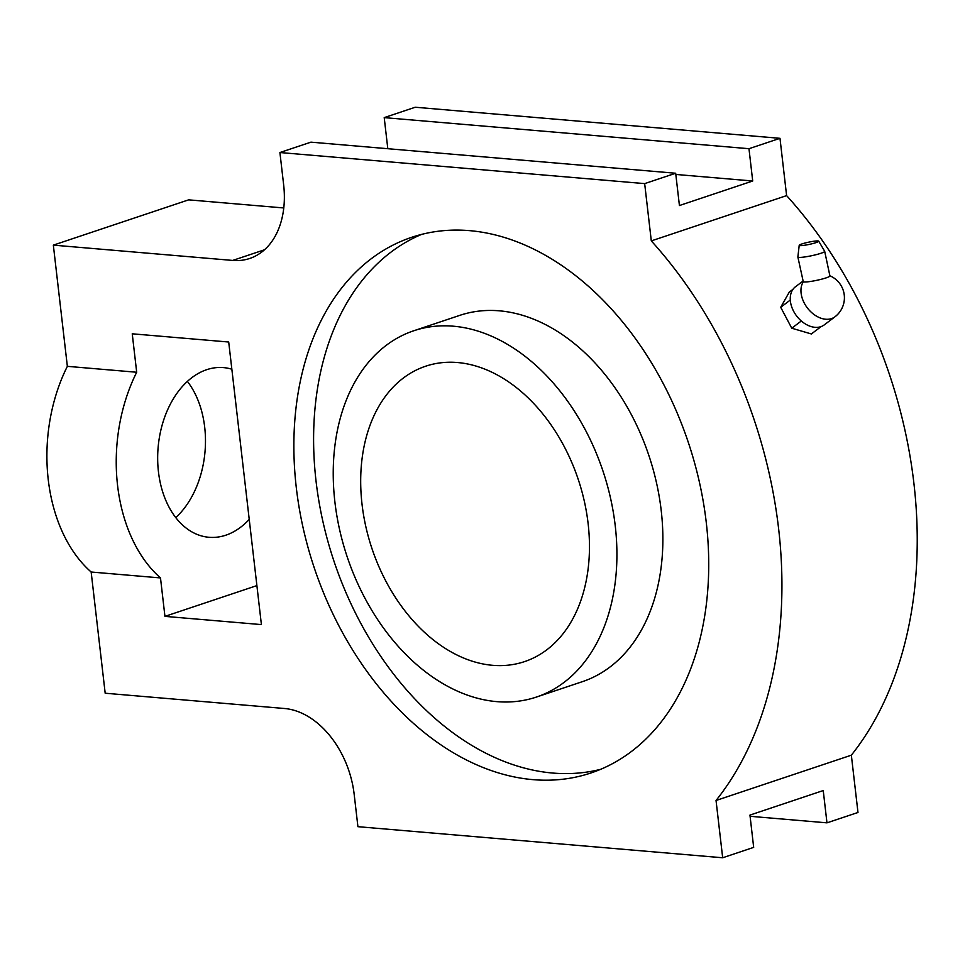 <?xml version="1.0" encoding="UTF-8"?>
<svg xmlns="http://www.w3.org/2000/svg" width="965" height="965" viewBox="0 0 965 965"><rect width="100%" height="100%" fill="white"/><g stroke="black" fill="none" stroke-linecap="round" stroke-linejoin="round"><path stroke-width="1.45" d="M421.633 234.386A282.443 197.258 -108.5 0 0 333.962 561.16A282.443 197.258 -108.5 0 0 600.688 769.31M536.383 697.068L582.329 681.688A193.145 134.895 -108.5 0 0 661.206 510.485A193.145 134.895 -108.5 0 0 459.714 315.386L413.768 330.766A193.145 134.895 -108.5 0 0 347.159 556.745A193.145 134.895 -108.5 0 0 536.383 697.068A193.145 134.895 -108.5 0 0 615.248 525.865A193.145 134.895 -108.5 0 0 413.768 330.766M588.119 523.561A155.763 108.78 -108.5 0 0 425.637 366.218A155.763 108.78 -108.5 0 0 371.923 548.458A155.763 108.78 -108.5 0 0 524.514 661.628A155.763 108.78 -108.5 0 0 588.119 523.561M706.284 522.62A282.443 197.258 -108.5 0 0 411.645 237.318A282.443 197.258 -108.5 0 0 314.228 567.758A282.443 197.258 -108.5 0 0 590.942 772.977A282.443 197.258 -108.5 0 0 706.284 522.62M264.507 249.778L232.698 260.429L53.34 245.134L188.645 199.852L283.77 207.958M750.082 816.294L826.969 822.843L857.981 812.47L851.347 755.185A382.128 266.883 71.5 0 0 786.608 195.618L779.985 138.321L415.227 107.236L384.215 117.621L387.809 148.707M826.969 822.843L823.242 790.552L749.95 815.087L753.677 847.379L722.676 857.764L357.919 826.679L354.179 794.376A83.074 58.021 -108.5 0 0 284.542 708.503L105.185 693.22L91.156 572.016A145.377 99.6 -85.1 0 1 67.357 366.338L53.34 245.134M722.676 857.764L716.042 800.48A382.128 266.883 -108.5 0 0 651.303 240.9L644.668 183.615L279.91 152.53L283.65 184.822A83.074 58.021 -108.5 0 1 249.73 258.463A83.074 58.021 -108.5 0 1 232.698 260.429M851.347 755.185L716.042 800.48M786.608 195.618L651.303 240.9M279.91 152.53L310.923 142.157L675.681 173.242L679.42 205.533L752.712 180.998L748.973 148.707L384.215 117.621M675.681 173.242L644.668 183.615M779.985 138.321L748.973 148.707M187.379 381.392A85.149 58.334 -85.1 0 1 175.775 517.59M256.895 585.598L164.943 616.37L261.406 624.596L228.705 342.02L132.241 333.806L136.692 372.249L67.357 366.338M164.943 616.37L160.492 577.926A145.377 99.6 -85.1 0 1 136.692 372.249M249.235 519.387A85.149 58.334 -85.1 0 1 209.019 537.288A85.149 58.334 -85.1 0 1 158.453 471.788A85.149 58.334 -85.1 0 1 223.482 367.605A85.149 58.334 -85.1 0 1 231.853 369.221M160.492 577.926L91.156 572.016M752.712 180.998L675.826 174.448M799.213 245.303L797.874 256.967A13.703 1.58 -12 0 0 797.874 257.028A13.703 1.58 -12 0 0 806.426 256.702A13.703 1.58 -12 0 0 820.95 253.276A13.703 1.58 -12 0 0 824.689 251.334A13.703 1.58 -12 0 0 824.665 251.274L818.706 241.166A9.964 1.158 -12 0 0 808.73 242.155A9.964 1.158 -12 0 0 799.213 245.303A9.964 1.158 -12 0 0 805.256 245.146A9.964 1.158 -12 0 0 815.992 242.625A9.964 1.158 -12 0 0 818.706 241.166M824.689 251.334L829.912 275.918A13.703 1.58 168 0 1 826.161 277.86A13.703 1.58 168 0 1 812.578 281.129A13.703 1.58 168 0 1 803.29 281.804A23.884 16.646 52.9 0 0 801.01 292.19A23.884 16.646 52.9 0 0 814.134 314.59A23.884 16.646 52.9 0 0 834.93 316.822A23.884 23.884 0 0 0 829.876 275.785M797.874 257.028L803.29 281.804M802.989 281.092L795.437 286.786A23.884 16.646 52.9 0 0 790.299 299.982A23.884 16.646 52.9 0 0 790.311 300.272A23.884 16.646 52.9 0 0 801.167 320.863A23.884 16.646 52.9 0 0 801.42 321.08A23.884 16.646 52.9 0 0 820.708 326.725A23.884 16.646 52.9 0 0 820.95 326.653A23.884 16.646 52.9 0 0 824.231 324.903L834.93 316.822M820.877 326.773L811.36 333.962L791.758 328.209L801.264 321.031M790.226 300.103L780.709 307.292L791.758 328.209M792.977 289.319L789.286 292.106L780.709 307.292"/></g></svg>
